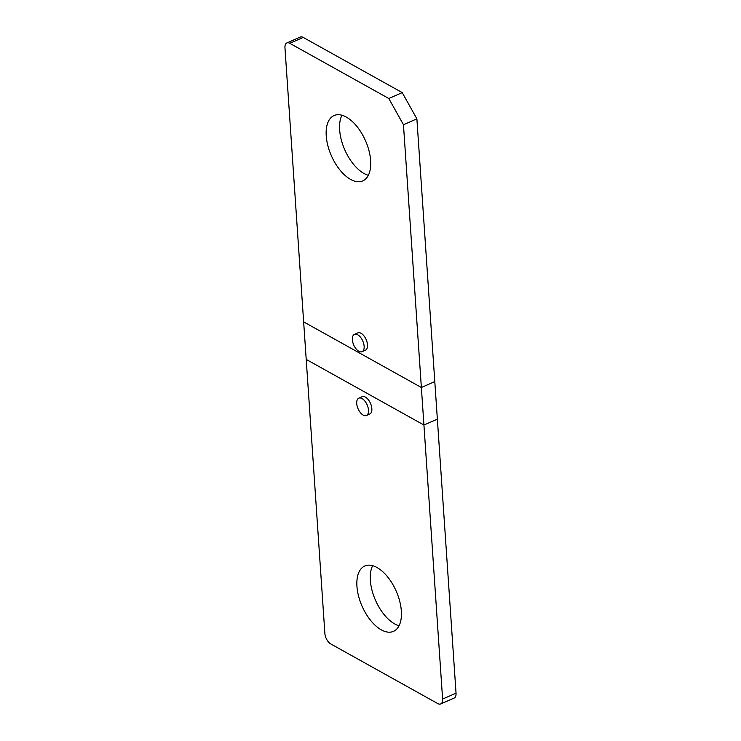 <?xml version="1.0" encoding="UTF-8"?>
<svg xmlns="http://www.w3.org/2000/svg" width="741" height="741" viewBox="0 0 741 741"><rect width="100%" height="100%" fill="white"/><g stroke="black" fill="none" stroke-linecap="round" stroke-linejoin="round"><path stroke-width="1.11" d="M372.649 565.689A35.688 18.645 -113.7 0 0 374.149 596.987A35.688 18.645 -113.7 0 0 394.694 623.931A35.688 18.645 -113.7 0 0 399.056 625.774M381.263 629.831A35.688 18.645 66.3 0 1 358.57 596.125A35.688 18.645 66.3 0 1 364.785 566.004A35.688 18.645 66.3 0 1 377.021 567.523A35.688 18.645 66.3 0 1 399.714 601.229A35.688 18.645 66.3 0 1 393.499 631.351A35.688 18.645 66.3 0 1 381.263 629.831M286.86 42.95A8.605 4.492 -113.7 0 0 284.961 47.841L303.643 321.872L421.37 387.497L434.791 381.596L416.877 118.829L402.224 92.597L303.226 37.42A8.605 4.492 66.3 0 0 300.281 37.05L286.86 42.95A8.605 4.492 -113.7 0 1 289.805 43.311L388.793 98.497L403.456 124.729L421.37 387.497L303.643 321.872L306.209 359.404L423.926 425.028L306.209 359.404L324.882 633.435A8.605 4.492 -113.7 0 0 330.745 643.929L437.774 703.58A8.605 4.492 -113.7 0 0 440.719 703.95A8.605 4.492 -113.7 0 0 442.609 699.059L456.039 693.159A8.605 4.492 66.3 0 1 454.14 698.05L440.719 703.95M456.039 693.159L437.357 419.128L423.926 425.028L437.357 419.128L434.791 381.596L421.37 387.497L442.609 699.059M341.944 115.226A35.688 18.645 -113.7 0 0 343.435 146.533A35.688 18.645 -113.7 0 0 363.979 173.477A35.688 18.645 -113.7 0 0 368.351 175.311M350.558 179.378A35.688 18.645 66.3 0 1 327.865 145.671A35.688 18.645 66.3 0 1 334.071 115.55A35.688 18.645 66.3 0 1 346.306 117.069A35.688 18.645 66.3 0 1 368.999 150.775A35.688 18.645 66.3 0 1 362.794 180.897A35.688 18.645 66.3 0 1 350.558 179.378M416.877 118.829L403.456 124.729M388.793 98.497L402.224 92.597M366.415 415.497L369.768 414.015A9.457 4.946 -113.7 0 0 371.417 406.031A9.457 4.946 -113.7 0 0 365.396 397.102A9.457 4.946 -113.7 0 0 362.154 396.694L358.801 398.167A9.457 4.946 66.3 0 1 362.043 398.575A9.457 4.946 66.3 0 1 368.055 407.513A9.457 4.946 66.3 0 1 366.415 415.497A9.457 4.946 66.3 0 1 363.164 415.09A9.457 4.946 66.3 0 1 357.153 406.151A9.457 4.946 66.3 0 1 358.801 398.167M354.448 334.358L357.801 332.885A9.457 4.946 66.3 0 1 361.052 333.283A9.457 4.946 66.3 0 1 367.064 342.222A9.457 4.946 66.3 0 1 365.415 350.206L362.062 351.679A9.457 4.946 -113.7 0 0 363.711 343.694A9.457 4.946 -113.7 0 0 357.69 334.756A9.457 4.946 -113.7 0 0 354.448 334.358A9.457 4.946 -113.7 0 0 352.799 342.342A9.457 4.946 -113.7 0 0 358.82 351.28A9.457 4.946 -113.7 0 0 362.062 351.679M289.805 43.311L303.226 37.42"/></g></svg>

